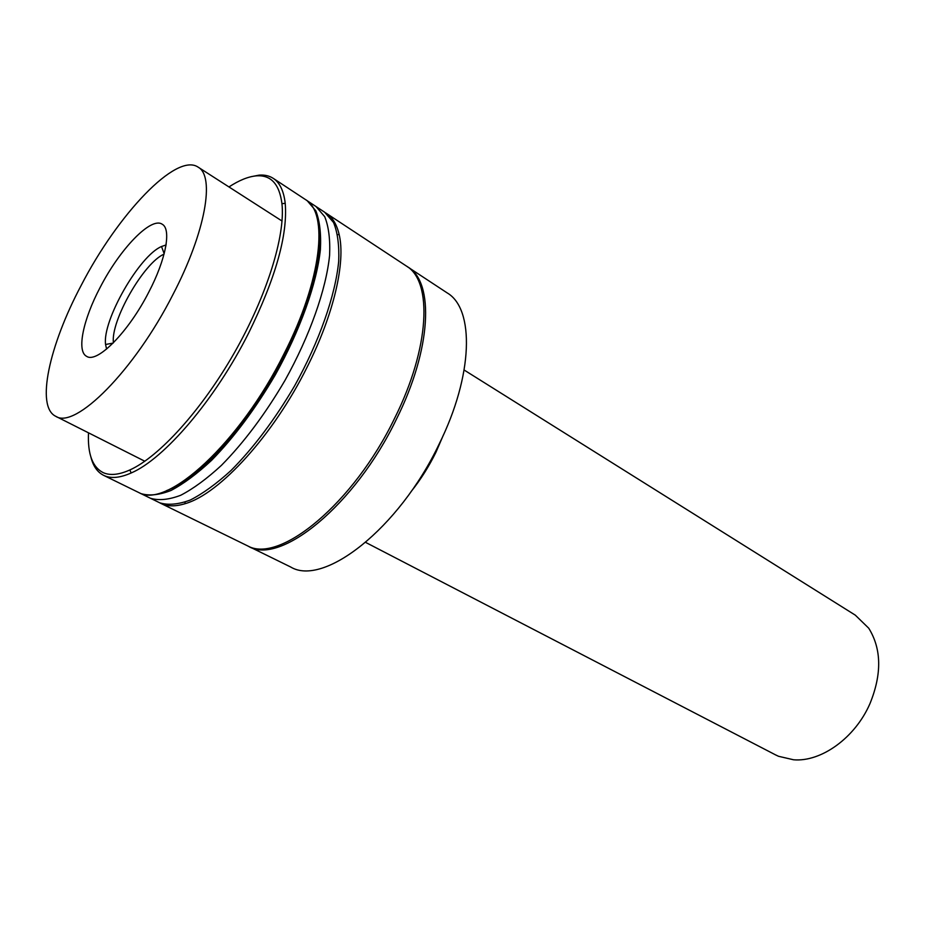 <?xml version="1.0" encoding="UTF-8"?>
<svg xmlns="http://www.w3.org/2000/svg" width="925" height="925" viewBox="0 0 925 925"><rect width="100%" height="100%" fill="white"/><g stroke="black" fill="none" stroke-linecap="round" stroke-linejoin="round"><path stroke-width="1.39" d="M318.42 225.041C324.247 256.502 306.892 317.726 273.8 375.619C240.743 433.524 196.817 479.566 166.766 490.528M251.114 176.687L259.127 175.137C264.573 174.709 269.279 175.785 273.257 178.363L305.435 199.557C328.849 212.646 321.877 279.847 284.079 353.732C239.91 443.04 166.916 509.004 139.085 492.701L103.612 475.334C97.379 472.166 93.148 466.096 90.916 457.123M273.257 178.363C279.789 182.653 283.778 190.966 285.212 203.292C287.837 234.846 275.65 278.09 248.64 333.058C215.143 399.669 164.211 458.985 131.165 472.976C120.262 477.809 111.358 478.722 104.444 475.716L103.612 475.334M228.961 186.942C239.17 180.259 248.305 176.571 256.375 175.866C270.898 174.779 279.419 184.052 281.952 203.708C285.49 235.586 266.943 295.757 234.233 353.015C201.534 410.272 159.112 456.811 129.858 469.958C119.117 474.768 110.329 475.704 103.507 472.779C92.523 467.437 87.528 454.117 88.499 432.819M306.302 200.158L315.968 206.495L324.71 216.67C328.687 226.544 330.306 239.459 329.589 255.404C326.132 289.456 309.887 335.671 285.016 380.348C265.209 414.088 244.015 442.428 221.433 465.356C206.911 478.745 193.337 488.724 180.699 495.28C168.882 499.754 158.788 500.749 150.417 498.251L159.771 502.83C168.234 505.385 178.398 504.449 190.284 500.043C202.98 493.568 216.589 483.683 231.134 470.397C253.727 447.619 274.898 419.43 294.624 385.841C319.379 341.36 335.44 295.272 338.7 261.243C339.325 245.298 337.602 232.372 333.532 222.463L324.663 212.218L315.968 206.495L324.71 216.67C328.687 226.544 330.306 239.459 329.589 255.404C326.132 289.456 309.887 335.671 285.016 380.348C265.209 414.088 244.015 442.428 221.433 465.356C206.911 478.745 193.337 488.724 180.699 495.28C168.882 499.754 158.788 500.749 150.417 498.251L139.178 492.736M307.204 200.725L315.818 210.819C319.692 220.67 321.218 233.574 320.408 249.53C316.755 283.605 300.313 329.947 275.338 374.798C255.45 408.7 234.222 437.19 211.652 460.28C197.152 473.773 183.613 483.833 171.032 490.47C159.273 495.025 149.26 496.078 140.982 493.626L140.114 493.222M113.428 342.77C110.457 321.01 143.791 262.654 164.049 254.155M165.818 246.154L166.176 243.888M106.583 349.072L105.566 344.482C102.213 320.617 139.27 255.739 161.528 246.512L165.529 245.137M443.48 434.842L435.929 452.29C428.899 466.582 420.597 479.717 411.012 491.695M365.687 542.42L775.508 754.858L778.549 756.292L793.581 759.783C821.169 762.177 855.22 737.792 869.997 703.555C881.987 673.99 881.56 648.876 868.737 628.214L855.313 615.16L464.165 370.046M407.173 266.585L447.203 292.924C474.583 308.846 473.461 375.018 439.086 444.197C398.802 528.88 323.438 587.051 290.647 566.99L247.634 545.889M407.994 267.094C434.345 282.275 431.686 348.794 396.386 419.279C354.911 505.524 279.859 565.822 248.49 546.328M81.134 285.49C117.579 214.658 176.224 152.197 198.077 167.113C215.155 176.143 205.627 231.99 172.894 294.682C134.194 370.96 75.017 429.663 55.731 416.296C35.578 406.653 49.279 345.43 81.134 285.49M148.717 292.254C128.436 332.087 97.137 363.629 86.661 356.356C76.405 351.361 83.111 319.587 100.166 287.386C119.811 249.102 150.96 216.496 162.153 224.197C171.553 229.03 166.026 259.289 148.717 292.254M325.507 212.808L326.386 213.363C332.526 217.387 336.781 224.428 339.14 234.464C345.8 261.902 333.925 314.142 307.1 367.167C273.384 435.189 219.618 493.858 185.405 503.593C175.553 506.657 167.333 506.576 160.742 503.339L159.828 502.853M160.742 503.339L247.738 545.935C279.5 563.949 353.57 503.582 394.628 418.25C429.975 347.719 432.692 281.188 406.387 266.042L326.386 213.363M129.858 469.958L131.165 472.976M281.952 203.708L285.212 203.292M164.164 253.704L161.528 246.512M113.093 343.094L105.566 344.482M198.077 167.113L282.044 221.029M55.731 416.296L144.832 461.24M337.66 234.684L339.14 234.464M184.838 502.206L185.405 503.593"/></g></svg>
